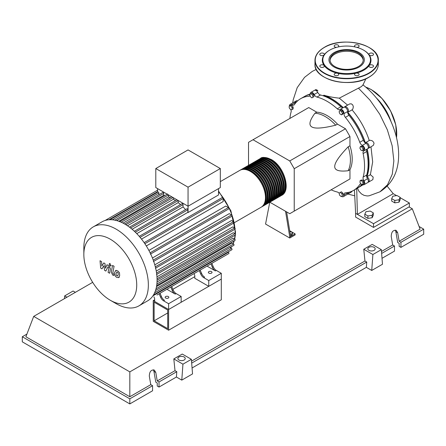 <?xml version="1.0" encoding="UTF-8"?>
<svg xmlns="http://www.w3.org/2000/svg" width="446" height="446" viewBox="0 0 446 446"><rect width="100%" height="100%" fill="white"/><g stroke="black" fill="none" stroke-linecap="round" stroke-linejoin="round"><path stroke-width="0.67" d="M154.132 320.808L154.132 302.187L167.718 310.026L167.718 328.652L154.132 320.808L167.718 312.964M153.24 321.326L153.24 300.632L168.616 309.513L168.616 330.202L153.24 321.326M194.779 276.654L172.858 289.309M154.634 299.829L153.24 300.632M168.616 330.202L221.3 299.784L221.3 279.096L168.616 309.513L154.634 301.44L154.634 298.541L153.903 296.791M366.701 176.627A52.684 30.417 -120 0 0 368.848 163.47A52.684 30.417 -120 0 0 367.041 149.181M365.218 142.848A52.684 30.417 -120 0 0 347.635 112.398M343.058 107.648A52.684 30.417 -120 0 0 323.606 95.332L323.93 95.227C328.345 96.57 333.463 97.546 339.283 98.159L347.601 105.105M309.831 94.48A52.684 30.417 -120 0 0 308.743 94.792M289.878 231.781L290.803 231.636L292.459 232.589L291.851 233.899L290.268 234.144M291.851 233.899L291.851 235.098L292.459 233.793L292.459 232.589M291.851 235.098L290.457 235.315M285.535 211.276L289.749 236.988L295.124 233.882L289.71 230.755M289.749 236.988L289.749 238.019L295.124 234.919L295.124 233.882M289.749 238.019L265.56 224.054L269.763 202.239M290.647 236.469L286.616 211.9M269.824 202.205L289.749 213.706L294.232 211.12L294.232 168.705L289.749 160.945L345.483 128.766L349.959 136.526L349.959 145.77L348.17 146.806C339.15 156.189 334.667 162.768 334.729 166.531C334.667 170.366 339.15 171.766 348.17 170.734L349.959 169.703L349.959 178.946L345.483 181.533M294.232 168.705L349.959 136.526M294.232 211.12L349.959 178.946M289.749 160.945L253.016 139.732L248.534 142.319L248.534 165.332M253.016 139.732L308.743 107.558L316.749 112.18L314.96 113.217C309.557 120.515 308.532 125.092 311.882 126.959C315.11 128.894 323.043 128.303 335.682 125.181L337.477 124.144L345.483 128.766M316.749 112.18A35.479 20.483 60 0 1 337.477 124.144M335.682 125.181A35.479 20.483 -120 0 0 314.96 113.217M348.17 170.734A35.479 20.483 -120 0 0 348.17 146.806M349.959 145.77A35.479 20.483 60 0 1 349.959 169.703M361.015 185.335A52.684 30.417 -120 0 0 361.974 184.399M363.083 149.081L362.659 150.681L361.059 150.252L359.889 148.223L360.318 146.628L361.912 147.052L363.083 149.081L364.126 148.479L363.696 150.079L362.659 150.681M361.912 147.052L362.955 146.455L361.355 146.026L360.318 146.628M362.955 146.455L364.126 148.479M341.569 111.545L342.4 113.68L341.569 114.856L339.913 113.903L339.088 111.768L339.913 110.591L341.569 111.545L342.612 110.948L343.437 113.078L342.4 113.68M343.437 113.078L342.612 114.254L341.569 114.856M342.612 110.948L340.956 109.989L339.913 110.591M310.979 93.693L312.574 95.109L313.003 97.206L311.832 97.88L310.238 96.464L309.808 94.368L312.016 93.091L313.616 94.513L312.574 95.109M313.616 94.513L314.045 96.604L313.003 97.206M314.045 96.604L312.875 97.278M289.225 105.981L290.664 105.853L292.097 107.637L292.097 109.549L290.664 109.677L289.225 107.893L289.225 105.981L290.268 105.379L291.701 105.25L290.664 105.853M291.701 105.25L293.133 107.034L292.097 107.637M293.133 107.034L293.133 108.947L292.097 109.549M341.173 196.597L339.573 195.181L339.144 193.09L340.315 192.41L341.915 193.832L342.338 195.922L341.173 196.597M341.915 193.832L342.952 193.23L341.352 191.813L340.315 192.41M342.952 193.23L343.381 195.326M362.921 184.31L361.489 184.438L360.05 182.659L360.05 180.747L361.489 180.619L362.921 182.403L362.921 184.31L363.958 183.713L363.958 181.801L362.921 182.403M361.489 180.619L362.526 180.017L361.093 180.145L360.05 180.747M362.526 180.017L363.958 181.801M339.183 193.296A3.802 2.197 -120 0 0 337.299 192.02A52.94 30.568 60 0 1 331.11 189.829M304.679 96.375A52.94 30.568 60 0 1 305.125 96.113A52.94 30.568 60 0 1 310.21 94.134A3.802 2.197 -120 0 0 310.21 94.1A3.167 1.829 60 0 1 310.862 92.445A3.167 1.829 60 0 1 314.151 94.491A3.802 2.197 -120 0 0 316.928 97.072A52.94 30.568 60 0 1 337.299 108.83A3.802 2.197 -120 0 0 339.93 109.56A3.802 2.197 -120 0 0 340.075 109.46A3.167 1.829 60 0 1 340.198 109.381A3.167 1.829 60 0 1 342.723 110.318A3.167 1.829 60 0 1 344.017 113.619A3.802 2.197 -120 0 0 345.382 117.365A52.94 30.568 60 0 1 359.788 142.313A3.802 2.197 -120 0 0 362.347 145.374A3.167 1.829 60 0 1 364.56 148.144A3.167 1.829 60 0 1 364.109 150.798A3.167 1.829 60 0 1 363.981 150.86A3.802 2.197 -120 0 0 363.819 150.938A3.802 2.197 -120 0 0 363.133 153.58L366.718 151.512A3.802 2.197 60 0 1 367.209 149.009M363.133 153.58A52.94 30.568 60 0 1 363.133 177.107A3.802 2.197 -120 0 0 363.981 180.797A3.167 1.829 60 0 1 364.109 184.672A3.167 1.829 60 0 1 362.347 184.404A3.802 2.197 -120 0 0 362.291 184.365M366.718 151.512A52.94 30.568 60 0 1 366.718 175.033L363.133 177.107M363.981 180.797L367.56 178.729A3.802 2.197 60 0 1 366.718 175.033M345.382 117.365L348.967 115.297A3.802 2.197 60 0 1 347.596 111.55L344.017 113.619M348.967 115.297A52.94 30.568 60 0 1 363.373 140.245L359.788 142.313M362.347 145.374L365.932 143.305A3.802 2.197 60 0 1 363.373 140.245M316.928 97.072L320.512 95.004A3.802 2.197 60 0 1 317.736 92.422L314.151 94.491M320.512 95.004A52.94 30.568 60 0 1 340.883 106.761L337.299 108.83M343.297 107.592A3.802 2.197 60 0 1 340.883 106.761M295.776 102.809A3.802 2.197 60 0 1 295.464 102.619L291.879 104.687A3.802 2.197 -120 0 0 293.992 105.011A3.802 2.197 -120 0 0 294.438 104.587A52.94 30.568 60 0 1 300.643 98.7A52.94 30.568 60 0 1 308.844 96.269A3.802 2.197 -120 0 0 309.435 96.096A3.802 2.197 -120 0 0 310.02 95.416M300.643 98.7L304.228 96.631A52.94 30.568 60 0 1 309.842 94.541M289.894 118.441A52.94 30.568 60 0 1 291.093 111.985A3.802 2.197 -120 0 0 290.909 109.655M361.059 183.908A3.802 2.197 -120 0 0 360.234 184.081A3.802 2.197 -120 0 0 359.788 184.505A52.94 30.568 60 0 1 353.583 190.392A52.94 30.568 60 0 1 345.382 192.823A3.802 2.197 -120 0 0 344.791 192.995A3.802 2.197 -120 0 0 344.017 194.986A3.167 1.829 60 0 1 343.364 196.647A3.167 1.829 60 0 1 341.58 196.363M361.873 184.404A52.94 30.568 60 0 1 357.168 188.323L353.583 190.392M344.017 194.986L347.596 192.917A3.802 2.197 60 0 1 347.59 192.555M289.46 105.847A3.167 1.829 60 0 1 290.117 104.42L293.702 102.351A3.167 1.829 60 0 1 295.464 102.619M310.862 92.445L314.447 90.376A3.167 1.829 60 0 1 317.736 92.422M343.66 107.391A3.167 1.829 60 0 1 343.782 107.313A3.167 1.829 60 0 1 346.302 108.25A3.167 1.829 60 0 1 347.596 111.55M365.932 143.305A3.167 1.829 60 0 1 368.145 146.076A3.167 1.829 60 0 1 367.694 148.73A3.167 1.829 60 0 1 367.56 148.791M367.56 178.729A3.167 1.829 60 0 1 367.694 182.604L364.109 184.672M347.596 192.917A3.167 1.829 60 0 1 346.949 194.579L343.364 196.647M290.117 104.42A3.167 1.829 60 0 1 291.879 104.687M259.94 158.765A21.285 12.293 60 0 1 260.38 158.492A21.285 12.293 60 0 1 271.023 159.545A21.285 12.293 60 0 1 284.933 178.305A21.285 12.293 60 0 1 281.666 195.365A21.285 12.293 60 0 1 281.209 195.604M234.512 222.587L261.061 207.262A21.285 12.293 -120 0 0 264.322 190.202A21.285 12.293 -120 0 0 250.418 171.442A21.285 12.293 -120 0 0 239.775 170.389L220.313 181.628M263.475 158.012A20.778 11.997 60 0 1 271.023 159.963A20.778 11.997 60 0 1 283.807 175.947A20.778 11.997 60 0 1 283.628 192.923M240.232 170.149A21.285 12.293 60 0 1 240.667 169.87A21.285 12.293 60 0 1 251.315 170.93A21.285 12.293 60 0 1 265.219 189.684A21.285 12.293 60 0 1 261.958 206.743A21.285 12.293 60 0 1 261.501 206.989M261.958 206.743L262.85 206.225A21.285 12.293 -120 0 0 266.117 189.171A21.285 12.293 -120 0 0 252.207 170.411A21.285 12.293 -120 0 0 241.565 169.357L240.667 169.87M242.022 169.112A21.285 12.293 60 0 1 242.462 168.839A21.285 12.293 60 0 1 253.105 169.893A21.285 12.293 60 0 1 267.009 188.652A21.285 12.293 60 0 1 263.748 205.712A21.285 12.293 60 0 1 263.291 205.952M263.748 205.712L264.645 205.193A21.285 12.293 -120 0 0 267.907 188.134A21.285 12.293 -120 0 0 254.003 169.374A21.285 12.293 -120 0 0 243.36 168.32L242.462 168.839M243.817 168.081A21.285 12.293 60 0 1 244.252 167.802A21.285 12.293 60 0 1 254.895 168.856A21.285 12.293 60 0 1 268.804 187.615A21.285 12.293 60 0 1 265.543 204.675A21.285 12.293 60 0 1 265.086 204.915M265.543 204.675L266.435 204.156A21.285 12.293 -120 0 0 269.702 187.097A21.285 12.293 -120 0 0 255.792 168.343A21.285 12.293 -120 0 0 245.149 167.289L244.252 167.802M245.607 167.044A21.285 12.293 60 0 1 246.047 166.771A21.285 12.293 60 0 1 256.69 167.824A21.285 12.293 60 0 1 270.594 186.584A21.285 12.293 60 0 1 267.332 203.638A21.285 12.293 60 0 1 266.875 203.883M267.332 203.638L268.23 203.125A21.285 12.293 -120 0 0 271.491 186.066A21.285 12.293 -120 0 0 257.587 167.306A21.285 12.293 -120 0 0 246.939 166.252L246.047 166.771M247.396 166.012A21.285 12.293 60 0 1 247.837 165.734A21.285 12.293 60 0 1 258.479 166.787A21.285 12.293 60 0 1 272.389 185.547A21.285 12.293 60 0 1 269.122 202.607A21.285 12.293 60 0 1 268.665 202.846M269.122 202.607L270.02 202.088A21.285 12.293 -120 0 0 273.281 185.029A21.285 12.293 -120 0 0 259.377 166.274A21.285 12.293 -120 0 0 248.734 165.215L247.837 165.734M249.191 164.975A21.285 12.293 60 0 1 249.632 164.702A21.285 12.293 60 0 1 260.274 165.756A21.285 12.293 60 0 1 274.178 184.516A21.285 12.293 60 0 1 270.917 201.57A21.285 12.293 60 0 1 270.46 201.815M270.917 201.57L271.815 201.051A21.285 12.293 -120 0 0 275.076 183.997A21.285 12.293 -120 0 0 261.166 165.237A21.285 12.293 -120 0 0 250.524 164.184L249.632 164.702M250.981 163.938A21.285 12.293 60 0 1 251.421 163.665A21.285 12.293 60 0 1 262.064 164.719A21.285 12.293 60 0 1 275.974 183.479A21.285 12.293 60 0 1 272.707 200.538A21.285 12.293 60 0 1 272.25 200.778M272.707 200.538L273.604 200.02A21.285 12.293 -120 0 0 276.866 182.96A21.285 12.293 -120 0 0 262.962 164.2A21.285 12.293 -120 0 0 252.319 163.147L251.421 163.665M252.776 162.907A21.285 12.293 60 0 1 253.211 162.628A21.285 12.293 60 0 1 263.859 163.688A21.285 12.293 60 0 1 277.763 182.442A21.285 12.293 60 0 1 274.502 199.501A21.285 12.293 60 0 1 274.045 199.747M274.502 199.501L275.394 198.983A21.285 12.293 -120 0 0 278.661 181.929A21.285 12.293 -120 0 0 264.751 163.169A21.285 12.293 -120 0 0 254.108 162.115L253.211 162.628M254.566 161.87A21.285 12.293 60 0 1 255.006 161.597A21.285 12.293 60 0 1 265.649 162.651A21.285 12.293 60 0 1 279.553 181.41A21.285 12.293 60 0 1 276.291 198.47A21.285 12.293 60 0 1 275.834 198.71M276.291 198.47L277.189 197.952A21.285 12.293 -120 0 0 280.45 180.892A21.285 12.293 -120 0 0 266.546 162.132A21.285 12.293 -120 0 0 255.904 161.078L255.006 161.597M256.361 160.839A21.285 12.293 60 0 1 256.796 160.56A21.285 12.293 60 0 1 267.438 161.614A21.285 12.293 60 0 1 281.348 180.374A21.285 12.293 60 0 1 278.087 197.433A21.285 12.293 60 0 1 277.629 197.673M278.087 197.433L278.979 196.915A21.285 12.293 -120 0 0 282.246 179.855A21.285 12.293 -120 0 0 268.336 161.101A21.285 12.293 -120 0 0 257.693 160.047L256.796 160.56M258.15 159.802A21.285 12.293 60 0 1 258.591 159.529A21.285 12.293 60 0 1 269.233 160.582A21.285 12.293 60 0 1 283.138 179.342A21.285 12.293 60 0 1 279.876 196.396A21.285 12.293 60 0 1 279.419 196.641M279.876 196.396L280.774 195.883A21.285 12.293 -120 0 0 284.035 178.824A21.285 12.293 -120 0 0 270.131 160.064A21.285 12.293 -120 0 0 259.483 159.01L258.591 159.529M261.679 159.049A20.778 11.997 60 0 1 269.233 160.995A20.778 11.997 60 0 1 282.017 176.978A20.778 11.997 60 0 1 281.839 193.96M259.89 160.081A20.778 11.997 60 0 1 267.438 162.032A20.778 11.997 60 0 1 280.227 178.015A20.778 11.997 60 0 1 280.043 194.997M258.095 161.118A20.778 11.997 60 0 1 265.649 163.063A20.778 11.997 60 0 1 278.432 179.047A20.778 11.997 60 0 1 278.254 196.028M256.305 162.149A20.778 11.997 60 0 1 263.859 164.1A20.778 11.997 60 0 1 276.643 180.084A20.778 11.997 60 0 1 276.464 197.065M254.515 163.186A20.778 11.997 60 0 1 262.064 165.131A20.778 11.997 60 0 1 274.848 181.115A20.778 11.997 60 0 1 274.669 198.096M252.72 164.223A20.778 11.997 60 0 1 260.274 166.168A20.778 11.997 60 0 1 273.058 182.152A20.778 11.997 60 0 1 272.88 199.133M250.931 165.254A20.778 11.997 60 0 1 258.479 167.205A20.778 11.997 60 0 1 271.263 183.189A20.778 11.997 60 0 1 271.084 200.17M249.136 166.291A20.778 11.997 60 0 1 256.69 168.237A20.778 11.997 60 0 1 269.473 184.22A20.778 11.997 60 0 1 269.295 201.202M247.346 167.322A20.778 11.997 60 0 1 254.895 169.274A20.778 11.997 60 0 1 267.684 185.257A20.778 11.997 60 0 1 267.5 202.239M245.551 168.359A20.778 11.997 60 0 1 253.105 170.305A20.778 11.997 60 0 1 265.888 186.289A20.778 11.997 60 0 1 265.71 203.27M243.761 169.391A20.778 11.997 60 0 1 251.315 171.342A20.778 11.997 60 0 1 264.099 187.326A20.778 11.997 60 0 1 263.921 204.307M165.7 298.051A1.84 1.059 180 0 1 165.165 297.304A1.84 1.059 180 0 1 166.297 296.322A1.84 1.059 180 0 1 168.298 296.551A1.84 1.059 180 0 1 168.839 297.304A1.84 1.059 180 0 1 167.702 298.285A1.84 1.059 180 0 1 165.7 298.051M208.89 273.119A1.84 1.059 180 0 1 208.349 272.367A1.84 1.059 180 0 1 209.486 271.391A1.84 1.059 180 0 1 211.488 271.62A1.84 1.059 180 0 1 212.023 272.367A1.84 1.059 180 0 1 210.891 273.348A1.84 1.059 180 0 1 208.89 273.119M116.099 303.62L110.285 300.258A37.392 21.586 -120 0 0 136.727 284.994A37.392 21.586 -120 0 0 110.285 239.201A37.392 21.586 -120 0 0 83.842 254.465A37.392 21.586 -120 0 0 110.285 300.258L116.099 303.62A45.615 26.336 -120 0 0 138.907 305.878A45.615 26.336 -120 0 0 145.898 269.323A45.615 26.336 -120 0 0 116.099 229.127A45.615 26.336 -120 0 0 93.292 226.869A45.615 26.336 -120 0 0 83.842 247.753L83.842 254.465M138.907 305.878L147.632 300.844A45.615 26.336 -120 0 0 150.38 298.814A45.615 26.336 -120 0 0 153.502 294.94A45.615 26.336 -120 0 0 155.542 290.435A45.615 26.336 -120 0 0 156.702 285.423A45.615 26.336 -120 0 0 157.076 279.96A45.615 26.336 -120 0 0 156.702 274.061A45.615 26.336 -120 0 0 155.542 267.706A45.615 26.336 -120 0 0 153.502 260.849A45.615 26.336 -120 0 0 150.38 253.367A45.615 26.336 -120 0 0 144.504 243.193A45.615 26.336 -120 0 0 139.581 236.742A45.615 26.336 -120 0 0 134.664 231.546A45.615 26.336 -120 0 0 129.741 227.371A45.615 26.336 -120 0 0 124.824 224.093A45.615 26.336 -120 0 0 119.902 221.684A45.615 26.336 -120 0 0 114.984 220.185A45.615 26.336 -120 0 0 110.062 219.7A45.615 26.336 -120 0 0 105.139 220.463A45.615 26.336 -120 0 0 102.017 221.835L93.292 226.869M218.518 188.619L218.518 194.963L188.056 212.552A42.448 24.508 -120 0 0 187.877 212.329L141.51 239.101M144.861 243.717L223.178 198.503L223.178 201.564L146.299 245.947M148.886 250.429L225.765 206.046L228.419 207.574A0.758 0.44 60 0 1 228.915 208.243A0.758 0.44 60 0 1 228.798 208.856L150.33 254.159M152.426 258.005L229.255 213.645L231.491 214.939A0.758 0.44 60 0 1 231.987 215.608A0.758 0.44 60 0 1 231.87 216.215L153.407 261.518M154.784 264.835L231.513 220.536L233.492 221.679A0.758 0.44 60 0 1 233.988 222.348A0.758 0.44 60 0 1 233.877 222.961L155.409 268.263M156.251 271.084L232.818 226.875L234.635 227.923A0.758 0.44 60 0 1 235.131 228.597A0.758 0.44 60 0 1 235.014 229.205L156.552 274.507M156.97 276.81L233.297 232.74L235.009 233.726A0.758 0.44 -120 0 1 235.505 234.395A0.758 0.44 -120 0 1 235.388 235.003L157.076 280.216M157.025 282.011L232.996 238.153L234.635 239.101A0.758 0.44 -120 0 1 235.131 239.77A0.758 0.44 -120 0 1 235.014 240.377L156.674 285.607M156.507 286.611L231.881 243.092L233.492 244.029A0.758 0.44 -120 0 1 233.988 244.698A0.758 0.44 -120 0 1 233.877 245.306L155.498 290.558M188.056 187.169L155.799 168.549L155.799 187.582L188.056 206.208L220.313 187.582L220.313 168.549L188.056 187.169L188.056 212.552M155.799 168.549L188.056 149.923L220.313 168.549M157.594 192.215L157.594 188.619M158.848 194.763L158.848 192.99A0.758 0.44 -120 0 0 158.514 192.226A0.758 0.44 -120 0 0 157.929 192.02L109.928 219.733M164.803 195.593A42.448 24.508 -120 0 0 163.688 195.331L163.688 193.469A0.758 0.44 -120 0 0 163.353 192.705A0.758 0.44 -120 0 0 162.768 192.499L114.767 220.213M170.249 197.606A42.448 24.508 -120 0 0 168.527 196.837L168.527 194.947A0.758 0.44 -120 0 0 168.527 194.93M175.456 200.616A42.448 24.508 -120 0 0 173.36 199.278L173.36 197.723M180.541 204.586A42.448 24.508 -120 0 0 178.199 202.629L178.199 200.533A0.758 0.44 -120 0 0 178.199 200.516M185.558 209.587A42.448 24.508 -120 0 0 183.038 206.927L183.038 204.642A0.758 0.44 -120 0 0 182.709 203.878A0.758 0.44 -120 0 0 182.124 203.671L134.352 231.251M187.877 212.329L187.877 209.748A0.758 0.44 -120 0 0 187.543 208.984A0.758 0.44 -120 0 0 186.958 208.778L139.236 236.335M183.038 206.927L136.771 233.643M178.199 202.629L132.094 229.25M173.36 199.278L127.495 225.76M168.527 196.837L123.024 223.111M163.688 195.331L118.775 221.261M160.571 297.159A5.068 2.927 -120 0 0 163.587 300.816L164.485 300.297A5.068 2.927 60 0 1 161.463 296.64L160.571 297.159L159.144 293.763M168.638 288.283A0.758 0.44 -120 0 0 168.644 288.278L160.042 293.245L161.463 296.64M173.115 289.917L172.217 290.435A5.068 2.927 -120 0 0 175.239 294.092L176.131 293.574A5.068 2.927 60 0 1 173.115 289.917L171.688 286.522L197.126 271.831A0.758 0.44 -120 0 0 197.132 271.831M176.131 293.574L181.16 296.473L168.616 303.715L163.587 300.816M175.239 294.092L166.904 289.281M200.711 273.983A5.068 2.927 -120 0 0 203.727 277.641L204.625 277.122A5.068 2.927 60 0 1 201.603 273.465L200.711 273.983L199.284 270.588M208.778 265.108A0.758 0.44 -120 0 0 208.784 265.108L200.182 270.07L201.603 273.465M172.217 290.435L170.796 287.04M156.986 295.007A0.758 0.44 -120 0 0 156.992 295.007L228.798 253.551A0.758 0.44 -120 0 0 228.915 252.938A0.758 0.44 -120 0 0 228.419 252.269L227.951 252.001M213.255 266.741L212.357 267.26A5.068 2.927 -120 0 0 215.379 270.917L216.271 270.399A5.068 2.927 60 0 1 213.255 266.741L211.828 263.346L223.022 256.885A0.758 0.44 60 0 0 223.028 256.879M216.271 270.399L221.3 273.298L208.756 280.54L203.727 277.641M215.379 270.917L207.044 266.106M212.357 267.26L210.936 263.865M221.3 273.298L221.3 279.096L208.756 286.338L194.779 278.265L194.779 275.372L194.043 273.615M153.463 295.001L231.87 249.738A0.758 0.44 -120 0 0 231.987 249.124A0.758 0.44 -120 0 0 231.491 248.455L229.952 247.569M223.178 198.503A0.758 0.44 -120 0 0 222.849 197.74A0.758 0.44 -120 0 0 222.264 197.533L144.125 242.646M208.756 286.338L208.756 280.54M181.16 296.473L181.16 302.265L168.616 309.513L168.616 303.715M116.707 272.155L116.077 273.482L116.138 275.215L117.543 276.029L118.173 274.691L118.112 272.969L117.454 272.277L116.635 272.194M115.709 270.56L114.566 272.612L114.795 275.461L116.517 277.312L118.541 277.624L119.684 275.561L119.456 272.723L117.722 270.861L115.542 270.638L116.15 270.293M118.541 277.624L119.311 277.195M112.559 265.409L111.294 272.222L112.721 275.043L113.579 275.539L113.825 274.206L112.821 272.991L114.07 266.279L112.559 265.409M110.028 265.911L110.675 265.972L110.942 265.381L110.028 263.792L109.381 263.731L109.114 264.322L110.028 265.911M101.989 268.849L103.99 265.621L104.52 270.304L105.836 271.068L108.01 266.814L108.478 267.082L108.908 267.957L108.094 272.378L109.605 273.247L110.435 268.726L109.002 265.905L107.001 264.757L105.49 268.202L104.977 263.586L103.795 262.906L101.839 266.089L101.593 261.635L100.032 260.732L100.673 268.085L101.989 268.849M391.683 198.648L392.82 196.201L397.063 195.543L400.162 197.338L399.031 199.786L394.788 200.438L391.683 198.648L391.683 201.068L394.788 202.863L394.788 200.438M399.031 199.786L399.031 202.205L400.162 199.758L400.162 197.338M399.031 202.205L394.788 202.863M364.806 214.169L365.943 211.722L370.18 211.064L373.285 212.853L372.148 215.301L367.911 215.959L364.806 214.169L364.806 216.589L367.911 218.378L367.911 215.959M372.148 215.301L372.148 217.726L373.285 215.279L373.285 212.853M372.148 217.726L367.911 218.378M344.295 107.163A3.167 1.829 60 0 1 344.68 106.795L349.736 103.896L351.415 103.868L352.753 104.949L353.343 106.767L352.808 109.131L352.05 109.85C359.783 118.92 365.514 129.139 369.249 140.518L365.497 142.687M344.68 106.795A3.167 1.829 60 0 1 347.847 108.623A3.167 1.829 60 0 1 347.847 112.281A3.167 1.829 60 0 1 347.768 112.32A52.94 30.568 60 0 1 365.352 142.77A3.167 1.829 60 0 1 365.419 142.726A3.167 1.829 60 0 1 368.591 144.554A3.167 1.829 60 0 1 368.591 148.211A3.167 1.829 60 0 1 368.078 148.356M347.913 112.236L352.05 109.85M323.93 95.227A52.94 30.568 60 0 1 343.242 107.609M314.96 90.226A3.167 1.829 60 0 1 315.339 89.858A3.167 1.829 60 0 1 317.926 90.861L315.74 89.629L315.339 89.858M294.215 102.206A3.167 1.829 60 0 1 294.594 101.833A3.167 1.829 60 0 1 296.384 102.117M348.493 192.371A3.167 1.829 60 0 1 347.847 194.06A3.167 1.829 60 0 1 347.334 194.211M362.319 184.388A52.94 30.568 60 0 1 358.066 187.805A52.94 30.568 60 0 1 357.608 188.061M367.17 149.042A52.94 30.568 60 0 1 366.902 176.7A3.167 1.829 60 0 1 369.054 179.482A3.167 1.829 60 0 1 368.591 182.085A3.167 1.829 60 0 1 368.078 182.23M305.125 96.113L310.204 93.978M294.594 101.833L296.651 100.645L297.633 100.885M370.988 146.823L372.666 161.937L370.37 174.698L366.902 176.7M363.089 184.755L358.066 187.805M369.249 140.518L370.292 140.217L372.371 140.864L373.687 142.285L374.027 143.517L373.313 145.402L368.591 148.211M370.37 174.698L373.157 177.073L372.878 179.61L368.591 182.085M352.045 191.183L351.716 191.83L347.847 194.06M387.2 186.183L393.238 193.687L357.397 214.381L356.711 188.586M357.502 188.123L358.729 191L361.399 193.865L364.07 195.365L367.175 195.967L369.177 195.794M400.162 197.69L409.367 203.002L373.525 223.691L355.607 213.344L354.453 189.89M365.898 78.775L362.882 85.169L361.154 86.747L339.283 98.159M393.238 193.687L396.578 195.621M409.367 203.002L409.367 206.727L373.525 227.415L355.607 217.068L355.607 213.344M373.525 227.415L373.525 223.691M334.918 66.582A16.586 9.578 180 0 1 330.057 59.814A16.586 9.578 180 0 1 340.298 50.967A16.586 9.578 180 0 1 358.372 53.041A16.586 9.578 180 0 1 363.234 59.814A16.586 9.578 180 0 1 352.992 68.662A16.586 9.578 180 0 1 334.918 66.582M330.085 60.327A16.586 9.578 180 0 1 340.716 51.903A16.586 9.578 180 0 1 358.372 54.078A16.586 9.578 180 0 1 363.206 60.327M363.847 50.292L363.49 50.086L363.847 50.292A24.329 14.043 180 0 1 369.121 54.852A24.329 14.043 180 0 1 369.121 65.601A24.329 14.043 180 0 1 355.958 73.205A24.329 14.043 180 0 1 337.338 73.205A24.329 14.043 180 0 1 329.443 70.156A24.329 14.043 180 0 1 324.17 65.601A2.28 1.316 180 0 1 324.342 66.103A2.28 1.316 180 0 1 322.062 67.424A2.28 1.316 180 0 1 319.782 66.103A2.28 1.316 180 0 1 322.062 64.787A2.28 1.316 180 0 1 324.17 65.601A24.329 14.043 180 0 1 324.17 54.852A2.28 1.316 180 0 1 320.451 55.276A2.28 1.316 180 0 1 319.782 54.345A2.28 1.316 180 0 1 321.187 53.13A2.28 1.316 180 0 1 323.673 53.414A2.28 1.316 180 0 1 324.342 54.345A2.28 1.316 180 0 1 324.17 54.852A24.329 14.043 180 0 1 329.443 50.292A24.329 14.043 180 0 1 329.622 50.192M363.49 50.086L363.49 50.086A23.822 13.754 180 0 1 363.49 69.537A23.822 13.754 180 0 1 329.8 69.537A23.822 13.754 180 0 1 329.8 50.086A23.822 13.754 180 0 1 363.49 50.086M338.074 75.352A2.28 1.316 180 0 1 335.587 75.636A2.28 1.316 180 0 1 334.182 74.421A2.28 1.316 180 0 1 334.851 73.49A2.28 1.316 180 0 1 337.338 73.205A2.28 1.316 180 0 1 338.743 74.421A2.28 1.316 180 0 1 338.074 75.352M336.574 47.348A2.28 1.316 180 0 1 334.182 46.033A2.28 1.316 180 0 1 336.462 44.717A2.28 1.316 180 0 1 338.743 46.033A2.28 1.316 180 0 1 338.029 46.992M355.261 46.992A2.28 1.316 180 0 1 354.548 46.033A2.28 1.316 180 0 1 355.217 45.102A2.28 1.316 180 0 1 357.703 44.817A2.28 1.316 180 0 1 359.108 46.033A2.28 1.316 180 0 1 358.439 46.964A2.28 1.316 180 0 1 356.716 47.348M371.228 53.029A2.28 1.316 180 0 1 373.508 54.345A2.28 1.316 180 0 1 371.228 55.666A2.28 1.316 180 0 1 369.121 54.852A2.28 1.316 180 0 1 368.948 54.345A2.28 1.316 180 0 1 371.228 53.029M372.845 65.172A2.28 1.316 180 0 1 373.508 66.103A2.28 1.316 180 0 1 372.103 67.324A2.28 1.316 180 0 1 369.617 67.034A2.28 1.316 180 0 1 368.948 66.103A2.28 1.316 180 0 1 369.121 65.601A2.28 1.316 180 0 1 372.845 65.172M359.108 74.421A2.28 1.316 180 0 1 356.828 75.736A2.28 1.316 180 0 1 354.548 74.421A2.28 1.316 180 0 1 355.958 73.205A2.28 1.316 180 0 1 359.108 74.421M368.898 250.34A3.674 2.124 180 0 1 367.822 248.84A3.674 2.124 180 0 1 370.091 246.883A3.674 2.124 180 0 1 374.094 247.34A3.674 2.124 180 0 1 375.17 248.84A3.674 2.124 180 0 1 372.901 250.803A3.674 2.124 180 0 1 368.898 250.34M178.952 360.006A3.674 2.124 180 0 1 177.876 358.506A3.674 2.124 180 0 1 180.145 356.549A3.674 2.124 180 0 1 184.148 357.006A3.674 2.124 180 0 1 185.224 358.506A3.674 2.124 180 0 1 182.955 360.468A3.674 2.124 180 0 1 178.952 360.006M152.577 385.69L129.819 398.824L129.819 403.914L152.577 390.78L152.577 385.69L150.781 384.653L149.315 376.173C149.46 371.63 151.127 369.595 154.316 370.068L155.771 372.449L157.237 380.929L159.027 381.96L159.027 387.05L157.237 386.019L157.237 382.997L155.799 382.166L153.931 371.384L153.301 369.773M129.819 403.914L22.3 341.842L22.3 336.752L26.905 334.093M382.016 258.312L394.493 251.109L394.493 246.019L392.697 244.982L391.231 236.503C391.376 231.965 393.043 229.93 396.232 230.398L397.681 232.779L399.148 241.258L400.943 242.295L400.943 247.385L399.148 246.348L399.148 243.326L397.709 242.496L395.847 231.719L395.217 230.103M371.735 270.454L372.889 254.515L381.33 249.643L382.484 264.249L371.735 270.454L366.356 267.349L192.064 367.978M181.784 380.12L182.944 364.181L191.379 359.309L192.538 373.915L181.784 380.12L176.41 377.015L159.027 387.05M176.41 377.015L176.794 371.702L159.027 381.96M176.794 371.702L175.005 370.671L157.237 380.929M129.819 398.824L22.3 336.752M150.781 384.653L129.819 396.756L25.885 336.752L33.701 316.392L92.679 282.34M394.493 246.019L381.631 253.445M419.095 226.496L423.7 229.155L423.7 234.245L400.943 247.385M423.7 229.155L400.943 242.295M392.697 244.982L381.469 251.466M409.038 206.911L412.299 208.795L420.115 229.155L399.148 241.258M182.944 364.181L173.817 358.913L182.258 354.046L191.379 359.309M175.005 370.671L173.817 358.913M372.889 254.515L363.769 249.253L372.204 244.38L381.33 249.643M366.356 267.349L366.74 262.036L364.951 261.005L363.769 249.253M75.368 292.336L73.111 291.026L64.67 295.899L64.475 298.625M66.933 297.203L64.67 295.899M366.74 262.036L191.68 363.111M364.951 261.005L191.524 361.132M129.819 396.756L129.819 371.88L33.701 316.392M412.299 208.795L129.819 371.88M359.164 52.583A17.701 10.219 180 0 1 351.225 69.682A17.701 10.219 180 0 1 329.549 57.166A17.701 10.219 180 0 1 359.164 52.583M309.881 95.673L308.844 96.269M359.788 184.505L360.82 183.908M230.621 247.954A42.448 24.508 -120 0 0 231.524 246.66M233.035 243.761A42.448 24.508 -120 0 0 234.005 240.963M234.473 239.006A42.448 24.508 -120 0 0 234.986 235.237M235.07 233.765A42.448 24.508 -120 0 0 235.098 232.333A42.448 24.508 -120 0 0 234.981 229.227M234.886 228.146A42.448 24.508 -120 0 0 234.027 222.56M233.977 222.303A42.448 24.508 -120 0 0 218.518 191.769M135.328 232.188L183.038 204.642M130.589 228.017L178.199 200.533M125.878 224.723L173.003 197.517M121.228 222.247L168.527 194.947M116.69 220.597L163.688 193.469M112.42 219.794L158.848 192.99M156.557 273.002L234.635 227.923M150.101 252.793L228.419 207.574M155.32 266.814L233.492 221.679M153.234 260.113L231.491 214.939M157.059 278.728L235.009 233.726M156.875 283.99L234.635 239.101M152.911 295.86L228.419 252.269M156.039 288.746L233.492 244.029M154.6 292.849L231.491 248.455M108.969 219.75L157.594 191.674M140.089 237.339L187.877 209.748M358.634 88.341L369.979 100.133L379.786 114.287L387.357 129.847L392.162 145.742L393.851 160.867L392.285 174.18L387.546 184.739L379.959 191.797L369.149 195.8M396.505 137.624A36.115 20.851 -120 0 0 396.728 133.839A36.115 20.851 -120 0 0 371.195 89.607A36.115 20.851 -120 0 0 365.753 87.143M396.728 133.733A35.858 20.706 -120 0 0 396.728 133.633A35.858 20.706 -120 0 0 371.373 89.713M391.025 121.585A36.115 20.851 -120 0 0 376.385 97.975M389.135 117.577A35.858 20.706 -120 0 0 379.028 101.298M314.965 64.157C313.583 80.001 350.857 88.832 368.993 77.208C375.069 73.601 378.18 69.253 378.325 64.157A31.677 18.292 180 0 1 369.043 77.091A31.677 18.292 180 0 1 324.248 77.091A31.677 18.292 180 0 1 314.965 64.157L314.965 60.433A31.677 18.292 180 0 1 324.248 47.499M368.953 47.449A31.677 18.292 180 0 1 369.043 47.499A31.677 18.292 180 0 1 378.325 60.433A31.677 18.292 180 0 1 369.043 73.367A31.677 18.292 180 0 1 324.248 73.367A31.677 18.292 180 0 1 314.965 60.433C315.11 55.337 318.221 50.989 324.298 47.388C342.439 35.758 379.708 44.594 378.325 60.433L378.325 64.157M324.426 47.399A31.426 18.141 180 0 1 368.864 47.399A31.426 18.141 180 0 1 368.864 73.055A31.426 18.141 180 0 1 324.426 73.055A31.426 18.141 180 0 1 324.426 47.399M368.864 77.191A31.426 18.141 180 0 1 324.426 77.191A31.426 18.141 180 0 1 324.337 77.141M153.931 371.384L155.771 372.449M395.847 231.719L397.681 232.779M343.782 107.313L340.198 109.381M367.694 148.73L364.109 150.798M281.666 195.365C291.511 190.637 284.085 166.185 271.279 159.523C265.532 157.103 261.902 156.763 260.38 158.492M218.518 191L230.872 210.774L235.466 231.814L235.399 234.144M235.332 235.036L234.708 239.145M234.284 240.801L233.174 243.845M231.703 246.56L230.671 247.987M129.474 227.165L176.917 199.775M124.601 223.964L171.704 196.764M167.607 193.977L119.606 221.69M157.594 190.174L105.117 220.475M111.283 265.626L110.675 265.972M109.989 263.38L109.381 263.731M352.139 109.8L347.847 112.281M369.333 140.462L365.419 142.726M347.88 194.043L354.33 195.722M362.899 84.818C383.644 100.802 399.209 130.505 398.618 156.1C398.3 172.095 392.084 183.992 379.959 191.797M292.727 102.914L293.217 99.742L297.203 87.65L304.551 77.342L312.295 71.388L316.275 69.392M365.653 87.059L371.323 89.596L381.915 98.371L390.584 110.87L395.775 124.847L396.544 137.792M329.8 50.086L329.443 50.292"/></g></svg>

